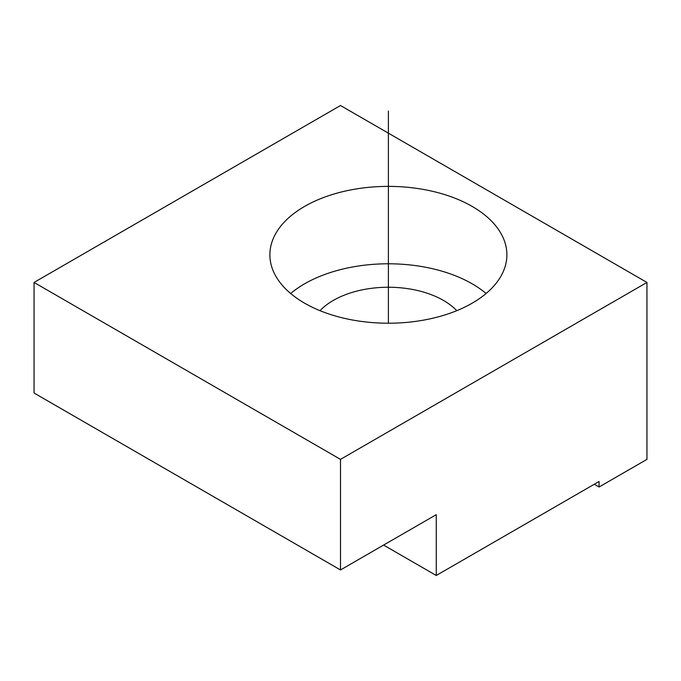 <?xml version="1.0" encoding="UTF-8"?>
<svg xmlns="http://www.w3.org/2000/svg" width="681" height="681" viewBox="0 0 681 681"><rect width="100%" height="100%" fill="white"/><g stroke="black" fill="none" stroke-linecap="round" stroke-linejoin="round"><path stroke-width="1.02" d="M290.659 293.502A118.503 68.415 180 0 1 486.106 293.502M320.01 310.681A77.872 44.963 180 0 1 388.383 287.246A77.872 44.963 180 0 1 456.755 310.681M646.95 459.377L646.95 282.445L340.5 459.369L340.5 569.954L436.266 514.666L436.266 575.479L599.067 481.493L599.067 487.017L646.95 459.377M594.275 484.251L599.067 487.017M340.5 459.369L34.05 282.445L34.05 393.022L340.5 569.954M34.05 282.445L340.5 105.521L646.95 282.445M383.59 545.072L436.266 575.479M502.093 235.541A118.503 68.415 180 0 1 506.885 254.796A118.503 68.415 180 0 1 405.238 322.522A118.503 68.415 180 0 1 274.673 274.06A118.503 68.415 180 0 1 269.88 254.796A118.503 68.415 180 0 1 371.528 187.079A118.503 68.415 180 0 1 502.093 235.541M388.383 323.22L388.383 111.046"/></g></svg>
